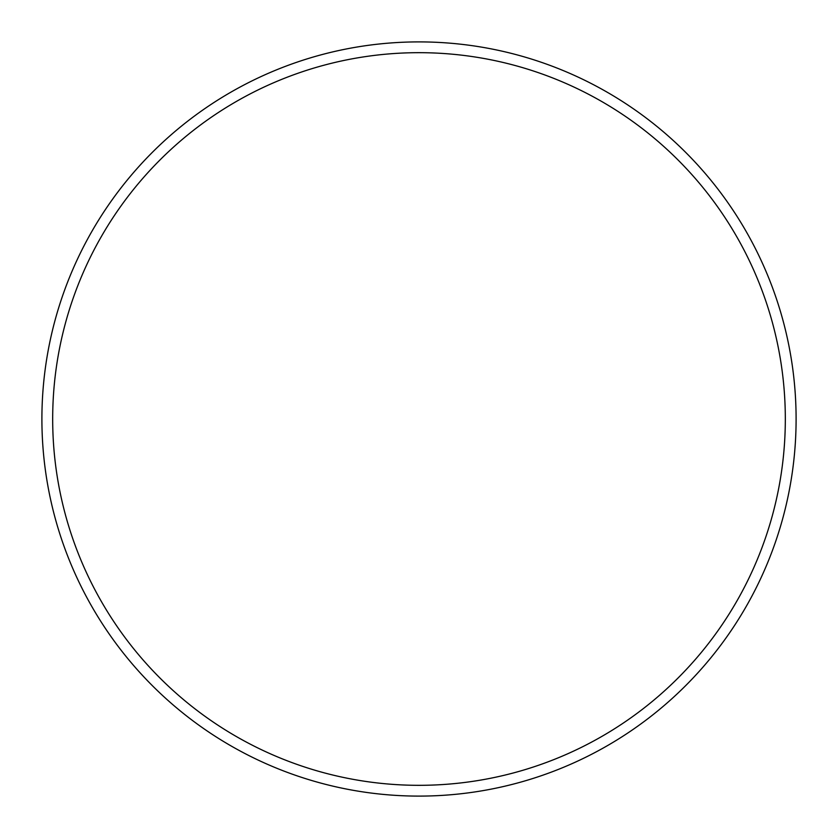 <?xml version="1.0" encoding="UTF-8"?>
<svg xmlns="http://www.w3.org/2000/svg" width="838" height="838" viewBox="0 0 838 838"><rect width="100%" height="100%" fill="white"/><g stroke="black" fill="none" stroke-linecap="round" stroke-linejoin="round"><path stroke-width="1.26" d="M785.321 419A366.321 366.321 0 0 0 419 52.679A366.321 366.321 0 0 0 52.679 419A366.321 366.321 0 0 0 419 785.321A366.321 366.321 0 0 0 785.321 419M41.9 419A377.1 377.1 0 0 1 419 41.9A377.1 377.1 0 0 1 796.1 419A377.1 377.1 0 0 1 419 796.1A377.1 377.1 0 0 1 41.9 419"/></g></svg>

